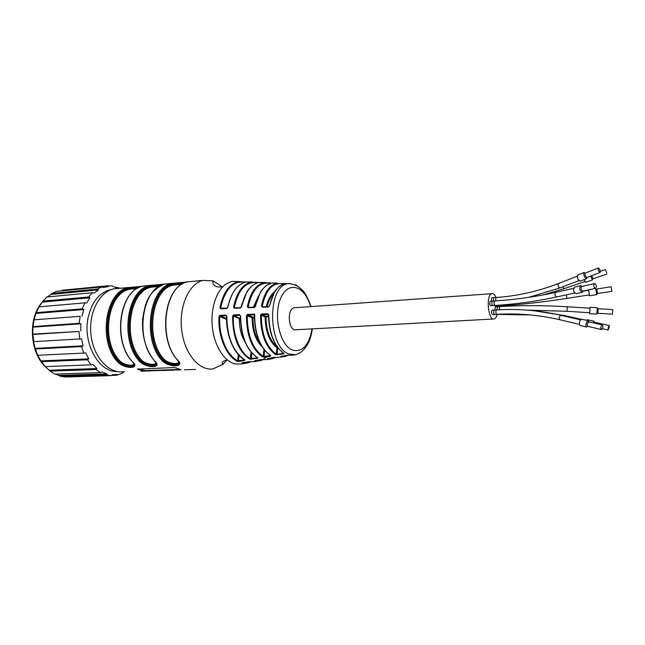 <?xml version="1.0" encoding="UTF-8"?>
<svg xmlns="http://www.w3.org/2000/svg" width="645" height="645" viewBox="0 0 645 645"><rect width="100%" height="100%" fill="white"/><g stroke="black" fill="none" stroke-linecap="round" stroke-linejoin="round"><path stroke-width="0.97" d="M119.349 288.363L113.496 288.92C98.927 292.233 88.228 313.696 91.074 335.626C93.735 357.58 109.094 373.923 123.695 371.754M240.23 281.889L232.136 281.341L226.5 283.703C216.422 290.113 210.189 309.06 212.423 327.87C214.583 346.688 224.766 362.038 235.748 364.014L241.609 363.974L247.624 362.942M267.796 358.467L285.05 356.516M275.81 357.427L272.351 358.676M275.721 357.459L272.295 358.693L267.506 358.765M249.591 361.676L242.246 362.708M249.817 361.708L255.114 361.635L263.233 359.652M250.881 361.837L247.615 362.925M250.832 361.853L247.551 362.933L242.004 363.006M244.995 282.188C233.079 280.591 224.984 289.137 220.703 307.85L219.937 307.673L220.759 308.753L226.79 308.173M219.937 307.673C223.049 292.717 229.16 284.034 238.287 281.623M245.64 282.026L238.336 281.607L245.737 282.002M252.01 281.946L246.067 281.938C237.15 284.3 231.071 292.774 227.814 307.383L226.959 308.165M270.336 355.379L270.44 356.161L270.763 355.621L270.336 355.363M254.323 317.695L252.106 317.759L247.245 315.703C247.333 335.432 252.663 349.001 263.233 356.419L262.717 356.983L264.353 357.185L264.055 356.508L270.142 355.476M262.717 356.983C251.977 349.461 246.559 335.69 246.455 315.655L247.551 314.421L254.63 314.188C254.735 334.15 260.112 347.961 270.763 355.621M240.359 315.873L239.867 315.357L233.933 315.55L233.692 314.873L232.603 316.098L233.385 316.155C232.394 334.457 240.093 353.283 250.349 358.596L251.026 352.057M240.432 315.961L239.867 315.357M240.617 315.84C240.98 336.214 246.704 350.211 257.766 357.822L257.476 358.338L257.186 357.483M257.476 358.338L249.833 359.16C238.384 351.404 232.643 337.053 232.603 316.098M239.053 355.379L238.473 360.813L244.415 359.813L244.721 360.482L244.987 359.975C233.216 352.13 227.169 337.569 226.847 316.284L225.879 315.131L226.605 316.316M237.158 361.297L238.779 361.482L238.473 360.813L237.158 361.297C226.064 355.685 217.873 336.037 218.953 316.542L220.034 315.324L220.276 316.002L226.564 318.557M277.398 347.179L276.979 347.703L277.802 347.816L277.165 354.29L275.818 354.766C265.772 347.494 260.677 334.303 260.524 315.203L261.628 313.954L267.748 313.752L268.78 314.937C269.239 333.457 274.302 346.276 283.969 353.387L283.526 353.105M275.818 354.766L283.631 353.936L283.969 353.387M258.032 282.639L250.961 282.131L257.847 282.437M264.627 282.51L258.806 282.462C250.389 284.735 244.649 292.87 241.561 306.867L240.569 307.649L234.635 307.867L240.512 307.665M240.682 307.657L241.561 306.867M233.563 307.165L234.401 308.254L234.328 307.342L233.563 307.165C236.522 292.806 242.302 284.469 250.921 282.139M263.765 282.671C255.654 284.905 250.196 292.903 247.398 306.649L248.252 307.746L254.453 307.149M270.239 282.921L263.813 282.663L270.078 282.881L270.481 283.332M255.517 306.343L254.267 307.52L255.517 306.343C258.435 292.967 263.845 285.187 271.747 283.002L276.882 283.203M255.267 306.391L260.411 292.266C261.136 290.581 263.128 288.315 266.377 285.477L271.787 282.994L277.414 283.074M283.091 284.098L283.107 283.905C272.908 282.091 265.942 289.557 262.209 306.311L261.435 306.125L262.305 307.23L268.417 307.004L269.683 305.819L268.755 306.625M261.435 306.125C264.079 292.991 269.215 285.356 276.834 283.211M284.01 283.776L282.849 283.421M284.316 283.623L283.058 283.51L283.469 283.953M269.425 305.859L274.246 292.451C274.907 290.871 276.769 288.702 279.841 285.953L284.969 283.542L290.726 283.752M284.937 283.55C277.519 285.638 272.44 293.064 269.683 305.819M262.346 359.555L261.056 359.588M262.571 359.588L267.49 359.515M259.838 360.829L255.065 360.579M262.168 359.547L254.646 360.902M285.042 356.5L288.492 355.21L280.817 356.298M288.71 355.234L292.798 355.177M288.468 355.21L284.993 356.516L280.575 356.588M254.412 314.913L254.63 314.188M273.456 293.87C270.553 296.821 268.449 301.086 267.143 306.665M256.96 299.877L254.267 307.141M246.455 315.655L247.793 315.099L252.647 317.155L252.937 317.783C252.945 328.361 255.396 336.972 260.298 343.624M245.181 342.318C241.222 335.731 239.263 327.829 239.327 318.606L240.15 318.638L242.617 334.908M268.505 316.751L265.958 316.921C266.2 330.909 269.941 340.891 277.165 346.857M222.364 286.88L213.132 280.873L202.764 280.406C188.896 283.776 178.802 306.617 181.68 330.095C184.389 353.613 199.2 371.133 213.092 368.867L222.815 364.369L227.048 359.958M184.462 369.795L195.564 369.44M162.274 370.512L173.021 370.166M140.787 371.206L151.196 370.867M188.235 281.792L186.752 282.05C164.523 286.598 157.856 338.536 177.448 359.918C185.929 367.4 168.917 367.989 161.943 360.531C142.214 339.407 148.995 288.057 171.425 283.51L187.002 281.978M165.878 283.921L164.169 284.203C147.568 291.79 145.069 303.787 142.609 319.307C141.779 335.908 145.665 349.671 154.26 360.579L154.598 360.821C163.137 368.174 146.673 368.747 139.594 361.418C119.68 340.657 126.622 290.153 149.326 285.614L164.37 284.147M144.23 285.985L142.295 286.283C119.51 290.822 112.52 341.06 132.491 361.692C141.078 368.924 125.146 369.472 117.971 362.272C97.895 341.874 104.982 292.185 127.928 287.654L142.481 286.235M176.609 368.077L174.029 367.561L137.49 369.125L142.666 370.827L145.222 370.956L181.076 369.795L176.609 368.077M179.012 362.909C178.326 365.715 166.797 364.248 162.854 359.515C143.803 338.875 150.35 289.178 172.07 284.566L183.156 283.502M184.938 282.679L172.118 284.179L171.425 283.51M181.89 284.227L172.763 285.235L172.118 284.179C150.075 288.67 143.432 339.141 162.806 359.926C167.515 365.965 181.729 366.715 178.746 361.893M156.267 363.844C155.574 366.489 144.448 365.014 140.497 360.418C121.268 340.141 127.968 291.258 149.954 286.662L160.557 285.622M139.594 361.418L140.449 360.821C145.101 366.642 158.726 367.481 156.058 362.99M162.347 284.816L150.003 286.275C127.694 290.758 120.889 340.399 140.449 360.821L141.352 359.821C145.157 364.506 156.13 365.715 155.856 362.667M134.265 364.739C133.555 367.239 122.808 365.755 118.857 361.289C99.475 341.358 106.312 293.265 128.54 288.686L138.683 287.678M140.481 286.888L128.589 288.299L127.928 287.654M137.312 288.42L129.202 289.331L128.589 288.299C106.038 292.782 99.096 341.616 118.801 361.684C123.405 367.319 136.482 368.222 134.095 364.03M117.971 362.272L119.696 360.7C123.469 365.223 133.966 366.465 133.87 363.651M159.234 286.356L150.632 287.315L149.326 285.614M161.943 360.531L163.717 358.91C167.571 363.772 179.052 364.933 178.584 361.627M164.007 284.252L164.169 284.203C141.642 288.742 134.805 339.818 154.598 360.821M132.491 361.692L132.177 361.482C112.375 340.794 119.22 291.008 142.271 286.291L142.779 286.154M180.632 369.432L145.262 370.585L137.877 368.803M493.409 318.993L294.394 329.837C287.815 327.62 287.549 308.697 294.064 307.794L295.144 307.713M267.933 358.443L273.94 357.459M268.417 307.004L262.531 306.835L268.594 306.633M263.329 306.802L262.209 306.311L262.781 306.827M248.478 307.351L254.614 307.149M248.18 307.109L249.301 307.326M247.398 306.649L248.164 306.827C252.114 289.299 259.516 281.478 270.368 283.373M227.814 307.383L226.838 308.149L220.735 308.165M221.872 308.334L220.727 308.165M260.524 315.203L261.306 315.252C261.459 334.046 266.466 347.034 276.342 354.202L276.979 347.703C269.36 341.786 265.401 331.514 265.119 316.889L265.667 316.284L265.958 316.921L265.119 316.889L261.306 315.252L261.862 314.639L265.667 316.284L268.497 316.09M261.628 313.954L261.862 314.639L267.981 314.438L268.514 314.97M267.748 313.752L267.981 314.438M283.631 353.936L283.332 353.25L277.165 354.29L277.463 354.976M270.126 355.234C259.854 347.607 254.59 334.158 254.34 314.881L247.793 315.099L247.551 314.421M263.942 349.437L263.233 356.419L264.055 356.508L264.676 350.356M257.766 357.822L250.349 358.596L249.833 359.16M251.461 359.354L251.76 352.904M240.343 318.622L233.933 315.55L233.385 316.155L239.327 318.606L240.335 317.977M226.572 319.364L219.735 316.598L220.276 316.002L226.121 315.808M238.328 354.589L237.666 360.74C226.79 355.331 218.607 335.674 219.735 316.598L218.953 316.542M226.847 316.284L226.589 316.381C225.863 335.086 233.974 354.202 244.592 359.757L244.423 359.668M496.021 297.498C494.747 294.596 493.32 293.33 491.764 293.701C485.645 294.902 488.192 321.283 494.191 318.944C495.441 318.549 496.424 317.114 497.134 314.623M497.884 306.722L497.851 306.061M601.172 326.289C600.535 328.337 600.648 329.434 601.495 329.587C603.083 327.628 603.333 326.08 602.228 324.935L601.172 326.289M587.78 326.515L587.918 326.426C587.16 326.112 587.087 325.016 587.692 323.137L589.191 321.895M586.837 327.144C585.781 326.701 585.668 325.169 586.515 322.54L588.006 320.67L589.038 321.863M586.402 326.975L580.379 325.548C579.17 325.33 578.992 323.814 579.871 320.992L581.363 319.13L581.984 319.267M494.505 314.502L492.522 314.615C491.313 313.438 491.176 311.962 492.111 310.172L492.256 310.164M606.776 272.867L605.324 269.61L606.776 272.867M593.118 278.753L591.667 275.729M585.692 282.276L592.473 279.954L590.618 276.125M585.636 282.292L584.16 279.624M612.428 314.002L612.75 309.6L612.428 314.002M612.419 314.171L597.851 313.252L598.181 308.689M596.859 313.801L597.246 308.608M596.802 314.099L589.586 313.639L590.046 307.27M494.804 310.011L495.449 306.875M608.09 328.603L609.13 325.491C609.477 326.426 609.17 327.934 608.211 329.998L608.09 328.603M594.464 323.129L595.101 322.371M593.336 322.863L594.15 321.226L594.48 322.355M587.385 319.718L586.66 320.355M496.465 314.663L493.989 314.534M611.154 286.743L611.903 291.322L597.496 293.588L596.746 289.033L611.154 286.743M588.546 289.903L589.53 295.781L596.69 294.652L595.762 289.008M597.423 293.177L596.665 294.499M497.497 306.077L495.529 306.206L494.763 305.472M599.882 269.473L598.423 267.998C597.859 269.683 598.423 271.174 600.116 272.48L599.882 269.473M587.176 277.455L586.853 277.487C585.378 276.197 584.83 274.746 585.217 273.133L598.302 268.046M587.063 277.495L586.249 278.704C584.176 276.899 583.411 274.867 583.951 272.609L585.265 273.093M580.25 281.131L580.073 281.196C577.67 279.414 576.896 277.35 577.743 275.004L583.999 272.569M491.176 301.223L491.756 297.805M492.764 305.601L490.321 305.536C489.507 303.779 489.515 302.36 490.353 301.28L490.498 301.263M583.411 291.04L582.362 292.258L576.162 293.628C573.316 291.983 572.808 289.807 574.622 287.098L580.814 285.703L582.314 286.348M582.362 292.258L582.33 292.266C579.524 290.605 579.008 288.42 580.782 285.711L580.814 285.703M582.33 292.266L582.951 291.145C580.952 289.952 580.581 288.388 581.846 286.453L594.472 283.606C593.19 285.566 593.561 287.146 595.593 288.347C596.794 287.162 596.665 285.638 595.206 283.792L594.472 283.606M118.438 362.087L119.027 361.466M41.635 302.852C27.711 319.033 29.863 352.831 45.73 367.11M33.524 341.673L81.544 338.843L33.524 341.673L35.096 348.373L83.116 345.809L81.512 346.567L83.882 353.081L85.704 352.936L88.792 358.822L87.389 359.757L91.098 364.836L92.84 364.385L97.048 368.529L95.871 369.537L100.459 372.625L102.055 371.907L106.877 373.882L105.933 374.85L110.851 375.656L112.246 374.769L117.124 374.423L116.382 375.261L121.083 373.786L124.388 371.738M47.262 296.958L50.899 294.451L98.475 289.895L94.162 293.136L92.445 292.709L46.908 296.99L42.973 301.126L38.845 307.133L35.935 313.438L34.056 319.791L32.911 327.16L32.742 334.102L33.838 341.382M50.899 294.451L51.898 293.419L97.347 289.041L98.475 289.895M102.998 287.331L105.054 287.13L103.547 287.565L101.991 286.912L56.631 291.346L51.898 293.419M61.396 290.879L62.21 290.242L107.473 285.8L108.376 286.574L105.054 287.13M55.526 374.068L60.348 376.237L65.347 377.011L110.851 375.656M35.096 348.373L37.7 355.234L40.812 360.894L44.916 366.239L50.141 371.117L54.793 374.092L100.459 372.625M33.129 334.449L78.996 331.474L79.722 338.665M32.742 334.102L78.996 331.474M32.911 327.16L80.891 323.774L80.754 330.982M33.322 326.564L79.166 323.298L80.891 323.774M34.362 319.807L80.174 316.3L79.166 323.298M34.056 319.791L80.174 316.3M35.935 313.438L83.826 309.536L81.996 316.115M36.507 312.599L82.254 308.834L83.826 309.536M39.168 306.827L84.858 302.868L82.254 308.834M42.199 302.118L89.945 297.805L86.664 302.997L84.858 302.868M42.973 301.126L88.583 296.974L89.945 297.805M92.445 292.709L88.583 296.974M101.991 286.912L97.347 289.041M117.406 288.549L112.359 285.969L107.473 285.8M116.922 288.21L118.527 288.057L115.318 287.073M116.987 287.525L118.527 288.057M119.776 288.323L117.809 287.444M111.23 375.414L116.382 375.261M60.348 376.237L105.933 374.85M59.155 375.366L106.877 373.882M50.141 371.117L95.871 369.537M49.173 370.222L97.048 368.529M45.303 366.602L91.098 364.836M41.554 361.708L87.389 359.757M40.812 360.894L88.792 358.822M38.015 355.274L83.882 353.081M35.628 348.993L81.512 346.567M83.116 345.809L81.544 338.843M111.738 289.436C100.007 291.733 92.171 300.997 88.22 317.227C82.375 342.842 98.629 372.367 116.971 371.512M295.676 284.703L300.997 288.831M312.333 329.192C310.156 342.769 306.367 346.034 304.118 349.155C302.199 351.638 299.401 353.484 295.716 354.686L289.21 354.089C267.869 347.905 266.804 286.162 287.855 283.647L284.929 283.526M226.597 308.544L220.759 308.753M270.44 356.161L264.353 357.185M233.692 314.873L239.626 314.679M244.721 360.482L238.779 361.482M220.034 315.324L225.879 315.131M240.327 308.036L234.401 308.254M254.267 307.52L248.252 307.746M254.92 360.603L260.919 359.604M262.08 346.768C255.565 340.294 252.235 330.619 252.106 317.759L252.647 317.155L254.315 317.042M266.272 306.697C267.917 299.643 270.698 294.7 274.609 291.846M253.396 307.173L258.452 296.039M257.573 282.776C246.197 281.026 238.448 289.218 234.328 307.342L235.481 307.834M240.77 307.601L242.06 303.601M281.97 356.121L287.678 355.21M268.844 358.306L275.036 357.386M255.944 360.45L262.571 359.547M263.362 359.209L267.215 356.701M243.254 362.555L250.091 361.756M129.202 289.331C107.368 293.862 100.668 341.108 119.696 360.7M148.374 366.167L149.269 365.546M150.632 287.315C129.032 291.854 122.469 339.883 141.352 359.821M172.763 285.235C151.43 289.79 145.02 338.617 163.717 358.91M137.957 368.827L137.885 369.383M142.738 370.27L142.666 370.827M310.535 306.617C305.222 286.114 288.436 280.236 280.857 297.829C272.924 315.058 279.906 345.672 292.516 350.106C302.432 352.412 308.923 345.446 311.978 329.208M579.339 324.354L559.981 319.783C558.804 318.654 559.03 317.147 560.642 315.252L561.102 315.357M492.111 310.172L494.231 310.043C493.296 311.833 493.433 313.317 494.642 314.494L496.876 314.365C495.674 313.18 495.529 311.696 496.465 309.906L496.602 309.898M542.953 294.975L563.98 288.71L562.883 286.791M589.586 312.72L567.003 311.285L567.326 306.77M499.141 309.761L499.778 306.601M496.908 309.882L497.553 306.738M565.222 315.728L564.657 316.187M498.335 314.276L498.851 314.51M530.448 314.937L496.102 314.405M497.634 306.069L499.859 305.932C521.039 304.585 543.413 302.07 566.955 298.393L566.31 294.821M499.875 305.923L499.093 305.174M497.65 306.069L496.876 305.335M528.44 297.401L559.755 287.993L558.272 286.574L558.094 283.631M495.521 300.933L496.102 297.498M493.288 301.078L493.691 297.676L495.957 297.514C516.855 296.103 537.543 291.492 557.998 283.671M495.005 305.456L492.449 305.399C491.635 303.642 491.643 302.215 492.474 301.134L494.707 300.989C515.758 299.594 536.1 296.716 555.724 292.346L573.574 288.323M574.663 292.975L556.804 296.926C536.946 301.263 516.395 304.109 495.15 305.448L494.683 305.254C493.86 303.44 493.885 302.013 494.739 300.981L494.86 300.973M556.853 296.918L556.063 296.756C554.595 294.934 554.498 293.459 555.772 292.338M263.821 282.655L258.782 282.445M250.969 282.123L246.035 281.913M238.344 281.599L232.136 281.341M294.894 354.823L292.886 355.169M272.359 358.693L267.49 359.531M113.496 288.92L128.613 287.476M142.924 286.114L150.011 285.437M164.781 284.026L172.102 283.332M187.356 281.873L202.764 280.406M222.831 286.727C218.647 287.404 215.785 286.88 214.245 285.155C213.068 284.485 212.697 283.058 213.132 280.873M227.33 359.926C221.614 361.385 221.856 362.651 222.815 364.369M149.197 365.53L148.31 366.15M177.093 359.644C157.686 338.198 164.209 286.823 186.719 282.058L187.244 281.905M172.046 283.349L187.042 281.962M188.066 281.809L188.566 281.76M177.319 359.902L178.746 361.909M154.461 360.805L156.058 363.006M164.378 284.139L149.954 285.453M164.136 284.203L164.652 284.066M132.354 361.684L134.095 364.046M130.097 289.097L137.619 288.242M154.123 286.646L151.527 287.081M173.65 285.001L182.14 284.074M287.855 283.647C288.637 283.228 291.161 283.752 295.426 285.235C296.998 285.646 299.506 287.493 302.94 290.774C304.488 292.185 308.762 299.022 310.882 306.593M249.438 361.668L242.335 362.708M263.168 359.684L259.814 360.829M275.109 357.386L273.956 357.459M280.97 356.29L288.267 355.193M248.704 307.342L248.212 307.133M241.319 306.915L246.688 292.258C247.519 290.452 249.534 288.13 252.743 285.292C256.355 283.163 258.379 282.22 258.83 282.462M234.836 307.858L234.385 307.665M227.58 307.423C231.192 292.435 237.368 283.937 246.084 281.93M268.505 315.034C268.933 332.973 273.819 345.583 283.163 352.863M257.355 357.58C246.39 349.937 240.73 336.053 240.359 315.937M294.064 307.794L491.764 293.701M588.038 326.402L601.067 329.482M588.756 321.799L602.228 324.935M588.627 321.847L587.829 320.742M581.363 319.13L588.006 320.67M494.231 310.043L496.465 309.906C517.782 308.56 539.18 310.342 560.65 315.252L580.476 319.872M496.876 314.365C517.701 313.099 538.591 314.873 559.538 319.678M593.077 278.761L606.897 274.044M600.463 271.279L605.284 269.618M592.844 278.535L592.142 279.64M563.98 288.71L585.007 281.518M598.165 308.689L612.75 309.6M598.1 309.286L597.173 308.552M597.842 313.059L596.81 313.841M590.022 307.27L597.262 307.721M495.312 306.883L499.641 306.609C520.886 305.262 543.437 305.311 567.294 306.77L589.917 308.173M527.368 310.132L566.971 311.285M602.341 328.684L608.033 329.958M594.916 322.331L609.13 325.491M594.698 322.613L593.851 321.621M587.111 319.662L594.15 321.226M533.673 310.705L565.004 315.679L581.089 319.251M596.827 289.557L595.754 289M583.37 291.153L588.611 290.323M566.963 298.393L589.353 294.87M587.047 277.503L600.116 272.48M585.217 273.133L583.951 272.609M586.853 277.487L586.249 278.704M580.073 281.196L586.515 278.721M558.127 283.623L577.194 276.229M559.755 287.993L578.976 280.607M491.603 297.813L493.723 297.668M490.353 301.28L492.474 301.134M581.846 286.453L580.782 285.711M582.975 291.137L595.593 288.347"/></g></svg>
